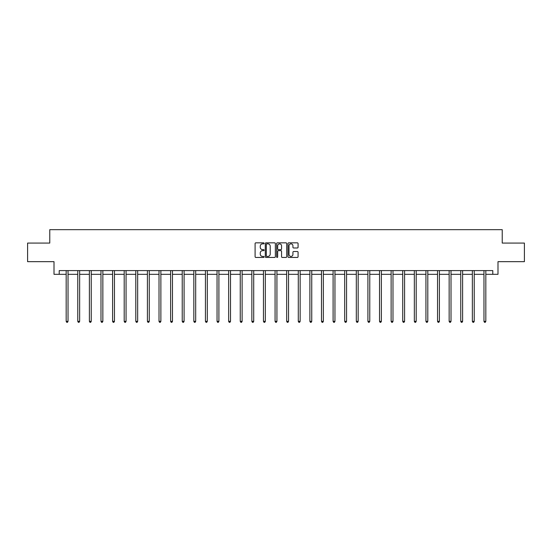 <?xml version="1.0" encoding="UTF-8"?>
<svg xmlns="http://www.w3.org/2000/svg" width="552" height="552" viewBox="0 0 552 552"><rect width="100%" height="100%" fill="white"/><g stroke="black" fill="none" stroke-linecap="round" stroke-linejoin="round"><path stroke-width="0.83" d="M264.097 243.349A0.511 0.511 0 0 0 263.587 242.839L255.824 242.839A0.731 0.731 0 0 0 255.1 243.57L255.1 256.714A0.731 0.731 0 0 0 255.824 257.446L263.587 257.446A0.511 0.511 0 0 0 264.097 256.935A0.511 0.511 0 0 0 263.587 256.418L262.579 256.418A2.339 2.339 0 0 1 260.247 254.086L260.247 252.988A2.339 2.339 0 0 1 262.579 250.649L263.587 250.649A0.511 0.511 0 0 0 264.097 250.139A0.511 0.511 0 0 0 263.587 249.628L262.579 249.628A2.339 2.339 0 0 1 260.247 247.296L260.247 246.199A2.339 2.339 0 0 1 262.579 243.86L263.587 243.86A0.511 0.511 0 0 0 264.097 243.349M297.342 247.986A0.731 0.731 0 0 0 298.073 247.255L298.073 243.57A0.731 0.731 0 0 0 297.342 242.839L288.724 242.839A0.731 0.731 0 0 0 287.992 243.57L287.992 256.714A0.731 0.731 0 0 0 288.724 257.446L297.342 257.446A0.731 0.731 0 0 0 298.073 256.714L298.073 252.257A0.731 0.731 0 0 0 297.342 251.526L293.65 251.526A0.731 0.731 0 0 0 292.926 252.257L292.926 254.465A1.953 1.953 0 0 1 290.973 256.418A1.953 1.953 0 0 1 289.013 254.465L289.013 245.812A1.953 1.953 0 0 1 290.973 243.86A1.953 1.953 0 0 1 292.926 245.812L292.926 247.255A0.731 0.731 0 0 0 293.65 247.986L297.342 247.986M59.216 274.316L59.216 270.597L492.784 270.597L492.784 274.316L497.994 274.316L497.994 261.669L524.4 261.669L524.4 243.073L502.23 243.073L502.23 229.68L49.77 229.68L49.77 243.073L27.6 243.073L27.6 261.669L54.006 261.669L54.006 274.316L66.171 274.316M275.358 243.57A0.731 0.731 0 0 0 274.634 242.839L266.016 242.839A0.731 0.731 0 0 0 265.284 243.57L265.284 256.714A0.731 0.731 0 0 0 266.016 257.446L274.634 257.446A0.731 0.731 0 0 0 275.358 256.714L275.358 243.57M277.366 242.839L285.984 242.839A0.731 0.731 0 0 1 286.716 243.57L286.716 256.714A0.731 0.731 0 0 1 285.984 257.446L282.3 257.446A0.731 0.731 0 0 1 281.568 256.714L281.568 251.381A0.731 0.731 0 0 0 280.837 250.649L278.394 250.649A0.731 0.731 0 0 0 277.663 251.381L277.663 256.935A0.511 0.511 0 0 1 277.152 257.446A0.511 0.511 0 0 1 276.642 256.935L276.642 243.57A0.731 0.731 0 0 1 277.366 242.839M68.034 274.316L77.777 274.316M79.64 274.316L89.383 274.316M91.246 274.316L100.988 274.316M102.851 274.316L112.594 274.316M114.457 274.316L124.2 274.316M126.063 274.316L135.806 274.316M137.662 274.316L147.412 274.316M149.268 274.316L159.017 274.316M160.873 274.316L170.623 274.316M172.479 274.316L182.229 274.316M184.085 274.316L193.835 274.316M195.691 274.316L205.441 274.316M207.297 274.316L217.046 274.316M218.902 274.316L228.645 274.316M230.508 274.316L240.251 274.316M242.114 274.316L251.857 274.316M253.72 274.316L263.463 274.316M265.326 274.316L275.068 274.316M276.931 274.316L286.674 274.316M288.537 274.316L298.28 274.316M300.143 274.316L309.886 274.316M311.749 274.316L321.492 274.316M323.355 274.316L333.097 274.316M334.954 274.316L344.703 274.316M346.559 274.316L356.309 274.316M358.165 274.316L367.915 274.316M369.771 274.316L379.521 274.316M381.377 274.316L391.126 274.316M392.983 274.316L402.732 274.316M404.588 274.316L414.338 274.316M416.194 274.316L425.937 274.316M427.8 274.316L437.543 274.316M439.406 274.316L449.149 274.316M451.012 274.316L460.754 274.316M462.617 274.316L472.36 274.316M474.223 274.316L483.966 274.316M485.829 274.316L492.784 274.316M266.816 243.86A0.511 0.511 0 0 0 266.305 244.37L266.305 255.907A0.511 0.511 0 0 0 266.816 256.418L267.879 256.418A2.339 2.339 0 0 0 270.211 254.086L270.211 246.199A2.339 2.339 0 0 0 267.879 243.86L266.816 243.86M281.568 245.854A1.953 1.953 0 0 0 279.616 243.894A1.953 1.953 0 0 0 277.663 245.854L277.663 248.897A0.731 0.731 0 0 0 278.394 249.628L280.837 249.628A0.731 0.731 0 0 0 281.568 248.897L281.568 245.854M68.131 270.597L68.089 270.708A0.745 0.745 0 0 0 68.034 270.984L68.034 321.354L66.171 321.354L66.171 270.984A0.745 0.745 0 0 0 66.123 270.708L66.074 270.597M68.034 321.354L67.475 322.32L66.73 322.32L66.171 321.354M79.736 270.597L79.695 270.708A0.745 0.745 0 0 0 79.64 270.984L79.64 321.354L77.777 321.354L77.777 270.984A0.745 0.745 0 0 0 77.722 270.708L77.68 270.597M79.64 321.354L79.081 322.32L78.336 322.32L77.777 321.354M91.342 270.597L91.301 270.708A0.745 0.745 0 0 0 91.246 270.984L91.246 321.354L89.383 321.354L89.383 270.984A0.745 0.745 0 0 0 89.327 270.708L89.286 270.597M91.246 321.354L90.687 322.32L89.941 322.32L89.383 321.354M102.948 270.597L102.9 270.708A0.745 0.745 0 0 0 102.851 270.984L102.851 321.354L100.988 321.354L100.988 270.984A0.745 0.745 0 0 0 100.933 270.708L100.892 270.597M102.851 321.354L102.292 322.32L101.547 322.32L100.988 321.354M114.554 270.597L114.505 270.708A0.745 0.745 0 0 0 114.457 270.984L114.457 321.354L112.594 321.354L112.594 270.984A0.745 0.745 0 0 0 112.539 270.708L112.498 270.597M114.457 321.354L113.898 322.32L113.153 322.32L112.594 321.354M126.16 270.597L126.111 270.708A0.745 0.745 0 0 0 126.063 270.984L126.063 321.354L124.2 321.354L124.2 270.984A0.745 0.745 0 0 0 124.145 270.708L124.103 270.597M126.063 321.354L125.504 322.32L124.759 322.32L124.2 321.354M137.765 270.597L137.717 270.708A0.745 0.745 0 0 0 137.662 270.984L137.662 321.354L135.806 321.354L135.806 270.984A0.745 0.745 0 0 0 135.751 270.708L135.709 270.597M137.662 321.354L137.11 322.32L136.365 322.32L135.806 321.354M149.371 270.597L149.323 270.708A0.745 0.745 0 0 0 149.268 270.984L149.268 321.354L147.412 321.354L147.412 270.984A0.745 0.745 0 0 0 147.356 270.708L147.315 270.597M149.268 321.354L148.716 322.32L147.97 322.32L147.412 321.354M160.977 270.597L160.929 270.708A0.745 0.745 0 0 0 160.873 270.984L160.873 321.354L159.017 321.354L159.017 270.984A0.745 0.745 0 0 0 158.962 270.708L158.921 270.597M160.873 321.354L160.321 322.32L159.576 322.32L159.017 321.354M172.576 270.597L172.535 270.708A0.745 0.745 0 0 0 172.479 270.984L172.479 321.354L170.623 321.354L170.623 270.984A0.745 0.745 0 0 0 170.568 270.708L170.527 270.597M172.479 321.354L171.92 322.32L171.182 322.32L170.623 321.354M184.182 270.597L184.14 270.708A0.745 0.745 0 0 0 184.085 270.984L184.085 321.354L182.229 321.354L182.229 270.984A0.745 0.745 0 0 0 182.174 270.708L182.132 270.597M184.085 321.354L183.526 322.32L182.788 322.32L182.229 321.354M195.787 270.597L195.746 270.708A0.745 0.745 0 0 0 195.691 270.984L195.691 321.354L193.835 321.354L193.835 270.984A0.745 0.745 0 0 0 193.78 270.708L193.731 270.597M195.691 321.354L195.132 322.32L194.394 322.32L193.835 321.354M207.393 270.597L207.352 270.708A0.745 0.745 0 0 0 207.297 270.984L207.297 321.354L205.441 321.354L205.441 270.984A0.745 0.745 0 0 0 205.385 270.708L205.337 270.597M207.297 321.354L206.738 322.32L205.993 322.32L205.441 321.354M218.999 270.597L218.958 270.708A0.745 0.745 0 0 0 218.902 270.984L218.902 321.354L217.046 321.354L217.046 270.984A0.745 0.745 0 0 0 216.991 270.708L216.943 270.597M218.902 321.354L218.344 322.32L217.598 322.32L217.046 321.354M230.605 270.597L230.563 270.708A0.745 0.745 0 0 0 230.508 270.984L230.508 321.354L228.645 321.354L228.645 270.984A0.745 0.745 0 0 0 228.597 270.708L228.549 270.597M230.508 321.354L229.949 322.32L229.204 322.32L228.645 321.354M242.211 270.597L242.169 270.708A0.745 0.745 0 0 0 242.114 270.984L242.114 321.354L240.251 321.354L240.251 270.984A0.745 0.745 0 0 0 240.203 270.708L240.154 270.597M242.114 321.354L241.555 322.32L240.81 322.32L240.251 321.354M253.816 270.597L253.775 270.708A0.745 0.745 0 0 0 253.72 270.984L253.72 321.354L251.857 321.354L251.857 270.984A0.745 0.745 0 0 0 251.809 270.708L251.76 270.597M253.72 321.354L253.161 322.32L252.416 322.32L251.857 321.354M265.422 270.597L265.381 270.708A0.745 0.745 0 0 0 265.326 270.984L265.326 321.354L263.463 321.354L263.463 270.984A0.745 0.745 0 0 0 263.407 270.708L263.366 270.597M265.326 321.354L264.767 322.32L264.022 322.32L263.463 321.354M277.028 270.597L276.987 270.708A0.745 0.745 0 0 0 276.931 270.984L276.931 321.354L275.068 321.354L275.068 270.984A0.745 0.745 0 0 0 275.013 270.708L274.972 270.597M276.931 321.354L276.373 322.32L275.627 322.32L275.068 321.354M288.634 270.597L288.592 270.708A0.745 0.745 0 0 0 288.537 270.984L288.537 321.354L286.674 321.354L286.674 270.984A0.745 0.745 0 0 0 286.619 270.708L286.578 270.597M288.537 321.354L287.978 322.32L287.233 322.32L286.674 321.354M300.24 270.597L300.191 270.708A0.745 0.745 0 0 0 300.143 270.984L300.143 321.354L298.28 321.354L298.28 270.984A0.745 0.745 0 0 0 298.225 270.708L298.183 270.597M300.143 321.354L299.584 322.32L298.839 322.32L298.28 321.354M311.845 270.597L311.797 270.708A0.745 0.745 0 0 0 311.749 270.984L311.749 321.354L309.886 321.354L309.886 270.984A0.745 0.745 0 0 0 309.831 270.708L309.789 270.597M311.749 321.354L311.19 322.32L310.445 322.32L309.886 321.354M323.451 270.597L323.403 270.708A0.745 0.745 0 0 0 323.355 270.984L323.355 321.354L321.492 321.354L321.492 270.984A0.745 0.745 0 0 0 321.436 270.708L321.395 270.597M323.355 321.354L322.796 322.32L322.051 322.32L321.492 321.354M335.057 270.597L335.009 270.708A0.745 0.745 0 0 0 334.954 270.984L334.954 321.354L333.097 321.354L333.097 270.984A0.745 0.745 0 0 0 333.042 270.708L333.001 270.597M334.954 321.354L334.402 322.32L333.656 322.32L333.097 321.354M346.663 270.597L346.615 270.708A0.745 0.745 0 0 0 346.559 270.984L346.559 321.354L344.703 321.354L344.703 270.984A0.745 0.745 0 0 0 344.648 270.708L344.607 270.597M346.559 321.354L346.007 322.32L345.262 322.32L344.703 321.354M358.269 270.597L358.22 270.708A0.745 0.745 0 0 0 358.165 270.984L358.165 321.354L356.309 321.354L356.309 270.984A0.745 0.745 0 0 0 356.254 270.708L356.212 270.597M358.165 321.354L357.606 322.32L356.868 322.32L356.309 321.354M369.868 270.597L369.826 270.708A0.745 0.745 0 0 0 369.771 270.984L369.771 321.354L367.915 321.354L367.915 270.984A0.745 0.745 0 0 0 367.86 270.708L367.818 270.597M369.771 321.354L369.212 322.32L368.474 322.32L367.915 321.354M381.473 270.597L381.432 270.708A0.745 0.745 0 0 0 381.377 270.984L381.377 321.354L379.521 321.354L379.521 270.984A0.745 0.745 0 0 0 379.466 270.708L379.424 270.597M381.377 321.354L380.818 322.32L380.08 322.32L379.521 321.354M393.079 270.597L393.038 270.708A0.745 0.745 0 0 0 392.983 270.984L392.983 321.354L391.126 321.354L391.126 270.984A0.745 0.745 0 0 0 391.071 270.708L391.023 270.597M392.983 321.354L392.424 322.32L391.678 322.32L391.126 321.354M404.685 270.597L404.644 270.708A0.745 0.745 0 0 0 404.588 270.984L404.588 321.354L402.732 321.354L402.732 270.984A0.745 0.745 0 0 0 402.677 270.708L402.629 270.597M404.588 321.354L404.029 322.32L403.284 322.32L402.732 321.354M416.291 270.597L416.249 270.708A0.745 0.745 0 0 0 416.194 270.984L416.194 321.354L414.338 321.354L414.338 270.984A0.745 0.745 0 0 0 414.283 270.708L414.235 270.597M416.194 321.354L415.635 322.32L414.89 322.32L414.338 321.354M427.897 270.597L427.855 270.708A0.745 0.745 0 0 0 427.8 270.984L427.8 321.354L425.937 321.354L425.937 270.984A0.745 0.745 0 0 0 425.889 270.708L425.84 270.597M427.8 321.354L427.241 322.32L426.496 322.32L425.937 321.354M439.502 270.597L439.461 270.708A0.745 0.745 0 0 0 439.406 270.984L439.406 321.354L437.543 321.354L437.543 270.984A0.745 0.745 0 0 0 437.494 270.708L437.446 270.597M439.406 321.354L438.847 322.32L438.102 322.32L437.543 321.354M451.108 270.597L451.067 270.708A0.745 0.745 0 0 0 451.012 270.984L451.012 321.354L449.149 321.354L449.149 270.984A0.745 0.745 0 0 0 449.1 270.708L449.052 270.597M451.012 321.354L450.453 322.32L449.707 322.32L449.149 321.354M462.714 270.597L462.673 270.708A0.745 0.745 0 0 0 462.617 270.984L462.617 321.354L460.754 321.354L460.754 270.984A0.745 0.745 0 0 0 460.699 270.708L460.658 270.597M462.617 321.354L462.058 322.32L461.313 322.32L460.754 321.354M474.32 270.597L474.278 270.708A0.745 0.745 0 0 0 474.223 270.984L474.223 321.354L472.36 321.354L472.36 270.984A0.745 0.745 0 0 0 472.305 270.708L472.264 270.597M474.223 321.354L473.664 322.32L472.919 322.32L472.36 321.354M485.926 270.597L485.877 270.708A0.745 0.745 0 0 0 485.829 270.984L485.829 321.354L483.966 321.354L483.966 270.984A0.745 0.745 0 0 0 483.911 270.708L483.869 270.597M485.829 321.354L485.27 322.32L484.525 322.32L483.966 321.354"/></g></svg>
